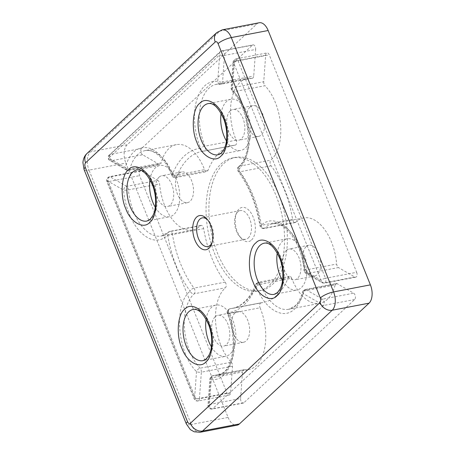 <?xml version="1.0" encoding="UTF-8"?>
<svg xmlns="http://www.w3.org/2000/svg" width="455" height="455" viewBox="0 0 455 455"><rect width="100%" height="100%" fill="white"/><g stroke="black" fill="none" stroke-linecap="round" stroke-linejoin="round"><path stroke-width="0.34" stroke-dasharray="2.27 1.71" d="M244.238 369.688A43.458 24.234 -100.8 0 0 248.788 369.579A43.458 24.234 -100.8 0 0 256.199 365.672A43.458 24.234 -100.8 0 0 260.078 307.768L228.905 313.74A43.458 24.234 79.2 0 1 225.026 371.65A43.458 24.234 79.2 0 1 217.615 375.551A43.458 24.234 79.2 0 1 213.065 375.659L244.238 369.688A3.475 1.939 -100.8 0 0 243.874 369.693A3.475 1.939 -100.8 0 0 243.283 370.006A3.475 1.939 -100.8 0 0 242.532 371.957L240.593 398.517L209.419 404.489A3.475 1.251 4.2 0 0 207.952 405.388A3.475 1.251 4.2 0 0 208.583 406.184L210.523 379.624A3.475 1.251 -175.8 0 1 209.892 378.827A3.475 1.251 -175.8 0 1 211.359 377.929A3.475 1.939 79.2 0 1 211.382 377.707A3.475 1.939 79.2 0 1 212.11 375.984A3.475 1.939 79.2 0 1 212.701 375.671A3.475 1.939 79.2 0 1 213.065 375.659A3.475 2.838 97.8 0 0 210.972 377.354A3.475 2.838 97.8 0 0 210.523 379.624C215.317 380.249 219.623 378.805 223.439 375.29C235.229 365.143 237.26 334.903 227.631 312.756A3.475 1.007 157.5 0 0 227.255 313.546A3.475 1.007 157.5 0 0 228.905 313.74A3.475 1.939 79.2 0 1 228.484 310.833A3.475 1.939 79.2 0 1 229.218 309.11A3.475 1.939 79.2 0 1 229.809 308.797A3.475 1.939 79.2 0 1 229.9 308.786A3.475 2.884 84 0 0 227.949 310.39A3.475 2.884 84 0 0 227.631 312.756C233.648 312.107 239.12 309.497 244.051 304.93C248.965 300.328 252.98 294.095 256.097 286.235A3.475 2.167 -158.5 0 1 255.699 284.415L255.699 284.415A3.475 2.167 -158.5 0 1 256.216 283.766A3.475 2.167 -158.5 0 1 257.183 283.368A3.475 1.939 79.2 0 1 257.684 282.589A3.475 1.939 79.2 0 1 258.275 282.276L258.275 282.276A3.475 1.939 79.2 0 1 260.533 284.278A3.475 0.904 158.7 0 0 258.11 285.058A3.475 0.904 158.7 0 0 256.097 286.235C264.673 309.36 283.283 320.377 294.584 309.013C298.378 305.436 301.182 300.254 302.996 293.475A3.475 1.883 -165.2 0 1 302.473 292.047A3.475 1.883 -165.2 0 1 303.331 291.172A3.475 1.883 -165.2 0 1 303.963 290.984A43.458 24.234 79.2 0 1 296.171 305.368A43.458 24.234 79.2 0 1 288.766 309.275A43.458 24.234 79.2 0 1 260.533 284.278L291.706 278.306A43.458 24.234 -100.8 0 0 319.939 303.297A43.458 24.234 -100.8 0 0 327.344 299.396A43.458 24.234 -100.8 0 0 335.136 285.012L303.963 290.984A3.475 1.939 -100.8 0 1 304.583 289.835A3.475 1.939 -100.8 0 1 305.18 289.522L303.002 290.916L303.73 291.399A3.475 2.599 -60.1 0 1 306.067 289.699A3.475 1.939 -100.8 0 0 305.18 289.522L336.353 283.545A3.475 1.939 -100.8 0 0 335.756 283.857A3.475 1.939 -100.8 0 0 335.136 285.012M198.67 400.679A3.475 1.939 79.2 0 1 198.073 400.991A3.475 1.939 79.2 0 1 195.838 399.052A3.475 0.955 -21.9 0 1 194.194 398.876A3.475 0.955 -21.9 0 1 194.586 398.119L107.175 180.686A3.475 0.955 158.1 0 0 106.783 181.437A3.475 0.955 158.1 0 0 108.432 181.613A3.475 1.939 79.2 0 1 108.034 178.764A3.475 1.939 79.2 0 1 108.762 177.04A3.475 1.939 79.2 0 1 109.354 176.728A3.475 1.939 79.2 0 1 110.246 176.904A3.475 2.599 119.9 0 0 107.903 178.605A3.475 2.599 119.9 0 0 107.175 180.686L123.595 190.139A3.475 2.599 -60.1 0 1 126.666 186.362L157.839 180.39A3.475 1.939 -100.8 0 1 159.597 183.9A43.458 24.234 -100.8 0 0 192.681 229.997A43.458 24.234 -100.8 0 0 200.086 226.089A43.458 24.234 -100.8 0 0 200.456 225.743A3.475 1.939 79.2 0 1 200.484 225.714A3.475 1.939 79.2 0 1 201.076 225.401A3.475 1.939 79.2 0 1 203.664 228.615A79.961 44.596 -100.8 0 0 225.179 282.134A3.475 1.939 79.2 0 1 225.43 287.765A3.475 1.939 79.2 0 1 225.396 287.793A43.458 24.234 -100.8 0 0 225.026 288.129A43.458 24.234 -100.8 0 0 231.282 362.22L200.109 368.192A3.475 2.184 136.2 0 0 196.526 371.564L194.586 398.119A3.475 1.251 -175.8 0 0 199.421 398.728A3.475 1.939 79.2 0 1 198.67 400.679M231.282 362.22A3.475 1.939 -100.8 0 1 232.533 366.195L230.594 392.756A3.475 1.939 79.2 0 1 229.838 394.707A3.475 1.939 79.2 0 1 229.246 395.02A3.475 1.939 79.2 0 1 227.011 393.08L139.605 175.641A3.475 1.939 -100.8 0 1 139.935 171.063A3.475 1.939 -100.8 0 1 140.527 170.75A3.475 1.939 -100.8 0 1 141.42 170.932L157.839 180.39M225.179 282.134L194.006 288.106A3.475 1.939 79.2 0 1 194.257 293.737A3.475 1.939 79.2 0 1 194.222 293.765A3.475 2.741 -131.4 0 1 190.173 291.177C173.418 303.98 177.308 353.211 196.526 371.564A3.475 1.251 -175.8 0 0 201.36 372.173A3.475 1.939 -100.8 0 0 200.109 368.192A43.458 24.234 79.2 0 1 193.853 294.101A43.458 24.234 79.2 0 1 194.222 293.765L225.396 287.793M295.807 222.199L264.634 228.171A3.475 1.939 79.2 0 1 264.605 228.2A3.475 1.939 79.2 0 1 264.014 228.512A3.475 1.939 79.2 0 1 261.426 225.299L260.522 225.64C256.717 203.601 249.232 184.986 238.073 169.795L238.477 169.431C254.828 156.156 250.728 107.585 231.72 89.413A3.475 1.251 -175.8 0 1 231.089 88.617A3.475 1.251 -175.8 0 1 232.556 87.718L234.496 61.158A3.475 1.939 79.2 0 1 234.513 60.936A3.475 1.939 79.2 0 1 235.246 59.207A3.475 1.939 79.2 0 1 235.838 58.894L267.011 52.922A3.475 1.939 -100.8 0 1 269.246 54.862L356.657 272.3L325.484 278.272A3.475 1.939 79.2 0 1 325.149 282.851A3.475 1.939 79.2 0 1 324.557 283.164A3.475 1.939 79.2 0 1 323.67 282.982A3.475 2.599 -60.1 0 1 322.168 282.76A3.475 2.599 -60.1 0 1 321.071 280.291L304.651 270.833A3.475 0.535 175.2 0 1 304.02 270.583A3.475 0.535 175.2 0 1 305.493 270.014A3.475 1.939 -100.8 0 0 307.25 273.523L338.423 267.551A3.475 1.939 -100.8 0 1 336.666 264.042A43.458 24.234 -100.8 0 0 303.582 217.939A43.458 24.234 -100.8 0 0 296.171 221.847A43.458 24.234 -100.8 0 0 295.807 222.199A3.475 1.939 79.2 0 1 295.778 222.228A3.475 1.939 79.2 0 1 295.181 222.54A3.475 1.939 79.2 0 1 292.599 219.327A79.961 44.596 -100.8 0 0 271.083 165.808A3.475 1.939 79.2 0 1 270.833 160.177A3.475 1.939 79.2 0 1 270.861 160.149A43.458 24.234 -100.8 0 0 271.237 159.813A43.458 24.234 -100.8 0 0 264.981 85.722L233.807 91.694A43.458 24.234 79.2 0 1 240.064 165.785A43.458 24.234 79.2 0 1 239.671 166.138A3.475 1.939 79.2 0 0 238.926 167.878A3.475 1.939 79.2 0 0 239.91 171.78A3.475 1.905 -37 0 1 238.13 171.342A3.475 1.905 -37 0 1 238.073 169.795A3.475 2.741 -131.4 0 1 238.124 167.258A3.475 2.741 -131.4 0 1 238.608 166.644L238.608 166.644A3.475 2.741 -131.4 0 1 239.688 166.12L239.677 166.138M356.657 272.3A3.475 1.939 79.2 0 1 356.322 276.873A3.475 1.939 79.2 0 1 355.73 277.186A3.475 1.939 79.2 0 1 354.837 277.01L338.423 267.551M238.926 167.878L238.079 167.23C238.374 167.531 236.611 167.139 238.13 171.342C248.936 186.015 256.199 204.119 259.924 225.663C260.482 227.739 261.847 228.689 264.014 228.512L295.181 222.54M236.179 140.174L205.006 146.146A43.458 24.234 79.2 0 1 208.89 88.242A43.458 24.234 79.2 0 1 216.296 84.334A43.458 24.234 79.2 0 1 220.846 84.226L252.019 78.254A43.458 24.234 -100.8 0 0 247.469 78.362A43.458 24.234 -100.8 0 0 240.064 82.264A43.458 24.234 -100.8 0 0 236.179 140.174A3.475 1.939 79.2 0 1 235.866 144.804A3.475 1.939 79.2 0 1 235.275 145.117A3.475 1.939 79.2 0 1 235.184 145.128A79.961 44.596 -100.8 0 0 233.079 145.441A79.961 44.596 -100.8 0 0 219.452 152.63A79.961 44.596 -100.8 0 0 207.907 170.545A3.475 1.939 79.2 0 1 207.4 171.325A3.475 1.939 79.2 0 1 206.809 171.637A3.475 1.939 79.2 0 1 204.551 169.635A43.458 24.234 -100.8 0 0 176.324 144.639A43.458 24.234 -100.8 0 0 168.913 148.546A43.458 24.234 -100.8 0 0 161.127 162.93L129.954 168.907A3.475 1.939 79.2 0 1 129.328 170.056A3.475 1.939 79.2 0 1 128.737 170.369A3.475 1.939 79.2 0 1 127.844 170.187A3.475 2.599 -60.1 0 1 126.348 169.965A3.475 2.599 -60.1 0 1 125.25 167.497A3.475 1.883 14.8 0 0 129.954 168.907A43.458 24.234 79.2 0 1 137.74 154.518A43.458 24.234 79.2 0 1 145.151 150.616A43.458 24.234 79.2 0 1 173.378 175.607A3.475 0.904 -21.3 0 1 171.745 175.454A3.475 0.904 -21.3 0 1 172.149 174.737C166.706 160.103 156.042 148.694 146.846 147.67C136.631 146.715 129.436 153.324 125.25 167.497L108.83 158.039A3.475 2.599 119.9 0 0 109.928 160.507A3.475 2.599 119.9 0 0 111.429 160.729A3.475 1.939 79.2 0 1 109.683 156.122A3.475 1.939 79.2 0 1 110.417 154.393A3.475 2.724 47 0 0 109.297 154.95L109.297 154.95A3.475 2.724 47 0 0 108.876 155.496A3.475 2.724 47 0 0 108.83 158.039L219.663 54.788L217.723 81.348A3.475 1.251 4.2 0 0 222.558 81.957A3.475 1.939 79.2 0 1 221.801 83.908A3.475 1.939 79.2 0 1 221.21 84.221A3.475 1.939 79.2 0 1 220.846 84.226A3.475 2.838 -82.2 0 1 220.083 84.249L220.083 84.249A3.475 2.838 -82.2 0 1 217.723 81.348C207.531 80.575 200.388 87.326 196.293 101.601C192.71 114.535 194.53 134.179 200.615 148.222C188.228 149.843 178.735 158.681 172.149 174.737A3.475 2.167 -158.5 0 0 176.733 176.517A3.475 1.939 79.2 0 1 176.227 177.296A3.475 1.939 79.2 0 1 175.636 177.609L175.636 177.609A3.475 1.939 79.2 0 1 173.378 175.607L204.551 169.635M204.699 150.776A3.475 1.939 79.2 0 1 204.102 151.088A3.475 1.939 79.2 0 1 204.011 151.106A3.475 2.884 -96 0 1 203.812 151.134L203.812 151.134A3.475 2.884 -96 0 1 200.615 148.222A3.475 1.007 157.5 0 1 205.006 146.146A3.475 1.939 79.2 0 1 204.699 150.776M265.669 55.186L234.496 61.158A3.475 1.251 4.2 0 0 233.028 62.056A3.475 1.251 4.2 0 0 233.66 62.853L231.72 89.413A3.475 2.184 136.2 0 0 232.044 91.273A3.475 2.184 136.2 0 0 233.807 91.694A3.475 1.939 -100.8 0 1 232.556 87.718L263.729 81.741L265.669 55.186A3.475 1.939 -100.8 0 1 266.42 53.235A3.475 1.939 -100.8 0 1 267.011 52.922M200.456 225.743L169.283 231.714A3.475 2.707 45.5 0 0 168.123 232.312A3.475 2.707 45.5 0 0 167.724 235.332C171.529 257.371 179.014 275.992 190.173 291.177A3.475 1.905 143 0 1 194.006 288.106A79.961 44.596 79.2 0 1 172.49 234.587L167.724 235.332L167.326 235.713C159.057 242.657 150.087 241.417 140.43 231.999C131.768 223.382 124.698 205.808 123.595 190.139A3.475 0.535 175.2 0 0 128.424 189.871A3.475 1.939 -100.8 0 0 126.666 186.362L110.246 176.904L141.42 170.932M235.627 61.641A3.475 0.955 158.1 0 0 233.66 62.853L321.071 280.291A3.475 0.955 158.1 0 1 325.484 278.272L238.073 60.833A3.475 0.955 158.1 0 0 235.627 61.641L234.513 60.936M336.353 283.545A3.475 1.939 -100.8 0 1 337.24 283.727L353.66 293.185A3.475 1.939 79.2 0 1 355.361 296.245A3.475 1.939 79.2 0 1 354.667 299.521L243.84 402.772L212.667 408.744A3.475 2.724 -133 0 1 208.583 406.184L319.416 302.933A3.475 2.599 -60.1 0 1 322.487 299.157A3.475 1.939 79.2 0 1 324.188 302.217A3.475 1.939 79.2 0 1 323.499 305.493A3.475 2.724 -133 0 1 319.416 302.933L302.996 293.475A3.475 2.599 -60.1 0 1 303.73 291.399M212.019 242.845A14.6 8.144 -100.8 0 0 212.462 241.815A14.6 8.144 -100.8 0 0 208.396 220.573A14.6 8.144 -100.8 0 0 207.599 219.782M282.549 280.553A26.072 14.543 -100.8 0 0 296.831 290.028A26.072 14.543 -100.8 0 0 301.273 287.685A26.072 14.543 -100.8 0 0 305.18 257.433A26.072 14.543 -100.8 0 0 287.014 238.812A26.072 14.543 -100.8 0 0 282.572 241.161A26.072 14.543 -100.8 0 0 277.249 252.9M226.436 140.97A26.072 14.543 -100.8 0 0 240.718 150.446A26.072 14.543 -100.8 0 0 245.16 148.102A26.072 14.543 -100.8 0 0 249.067 117.851A26.072 14.543 -100.8 0 0 230.901 99.235A26.072 14.543 -100.8 0 0 226.459 101.579A26.072 14.543 -100.8 0 0 221.141 113.318M155.292 207.252A26.072 14.543 -100.8 0 0 169.573 216.728A26.072 14.543 -100.8 0 0 174.015 214.385A26.072 14.543 -100.8 0 0 177.922 184.133A26.072 14.543 -100.8 0 0 159.756 165.512A26.072 14.543 -100.8 0 0 155.314 167.855A26.072 14.543 -100.8 0 0 149.991 179.6M211.404 346.829A26.072 14.543 -100.8 0 0 225.68 356.31A26.072 14.543 -100.8 0 0 230.128 353.967A26.072 14.543 -100.8 0 0 234.035 323.71A26.072 14.543 -100.8 0 0 215.869 305.095A26.072 14.543 -100.8 0 0 211.421 307.438A26.072 14.543 -100.8 0 0 206.104 319.183M248.265 237.976A14.6 8.144 -100.8 0 0 250.455 221.033A14.6 8.144 -100.8 0 0 240.28 210.608A14.6 8.144 -100.8 0 0 237.794 211.922A14.6 8.144 -100.8 0 0 235.622 215.357A14.6 8.144 -100.8 0 0 239.688 236.6A14.6 8.144 -100.8 0 0 245.78 239.29A14.6 8.144 -100.8 0 0 248.265 237.976M251.53 240.024A17.381 9.697 -100.8 0 0 253.202 217.149A17.381 9.697 -100.8 0 0 239.063 209.004A17.381 9.697 -100.8 0 0 236.475 213.099A17.381 9.697 -100.8 0 0 241.321 238.38A17.381 9.697 -100.8 0 0 251.53 240.024M306.147 246.661A15.646 8.725 79.2 0 1 308.814 245.256A15.646 8.725 79.2 0 1 319.711 256.427A15.646 8.725 79.2 0 1 317.368 274.581A15.646 8.725 79.2 0 1 314.701 275.986A15.646 8.725 79.2 0 1 303.803 264.816A15.646 8.725 79.2 0 1 306.147 246.661M286.309 250.466A15.646 8.725 79.2 0 1 288.976 249.056A15.646 8.725 79.2 0 1 299.879 260.226A15.646 8.725 79.2 0 1 297.53 278.38A15.646 8.725 79.2 0 1 294.868 279.785A15.646 8.725 79.2 0 1 283.965 268.615A15.646 8.725 79.2 0 1 286.309 250.466M250.034 107.079A15.646 8.725 79.2 0 1 252.701 105.674A15.646 8.725 79.2 0 1 263.604 116.844A15.646 8.725 79.2 0 1 261.261 134.999A15.646 8.725 79.2 0 1 258.594 136.403A15.646 8.725 79.2 0 1 247.691 125.233A15.646 8.725 79.2 0 1 250.034 107.079M230.202 110.883A15.646 8.725 79.2 0 1 232.863 109.479A15.646 8.725 79.2 0 1 243.766 120.649A15.646 8.725 79.2 0 1 241.423 138.798A15.646 8.725 79.2 0 1 238.756 140.203A15.646 8.725 79.2 0 1 227.858 129.032A15.646 8.725 79.2 0 1 230.202 110.883M178.889 173.361A15.646 8.725 79.2 0 1 181.556 171.956A15.646 8.725 79.2 0 1 192.454 183.126A15.646 8.725 79.2 0 1 190.11 201.275A15.646 8.725 79.2 0 1 187.443 202.685A15.646 8.725 79.2 0 1 176.546 191.515A15.646 8.725 79.2 0 1 178.889 173.361M159.051 177.16A15.646 8.725 79.2 0 1 161.718 175.755A15.646 8.725 79.2 0 1 172.616 186.925A15.646 8.725 79.2 0 1 170.272 205.08A15.646 8.725 79.2 0 1 167.611 206.485A15.646 8.725 79.2 0 1 156.708 195.314A15.646 8.725 79.2 0 1 159.051 177.16M235.002 312.943A15.646 8.725 79.2 0 1 237.669 311.538A15.646 8.725 79.2 0 1 248.566 322.709A15.646 8.725 79.2 0 1 246.223 340.858A15.646 8.725 79.2 0 1 243.556 342.268A15.646 8.725 79.2 0 1 232.659 331.098A15.646 8.725 79.2 0 1 235.002 312.943M215.164 316.743A15.646 8.725 79.2 0 1 217.831 315.338A15.646 8.725 79.2 0 1 228.728 326.508A15.646 8.725 79.2 0 1 226.385 344.662A15.646 8.725 79.2 0 1 223.718 346.067A15.646 8.725 79.2 0 1 212.821 334.897A15.646 8.725 79.2 0 1 215.164 316.743M223.814 163.487A67.789 37.81 79.2 0 1 235.371 157.39A67.789 37.81 79.2 0 1 282.601 205.796A67.789 37.81 79.2 0 1 272.443 284.455A67.789 37.81 79.2 0 1 260.891 290.552A67.789 37.81 79.2 0 1 213.662 242.145A67.789 37.81 79.2 0 1 223.814 163.487M220.982 164.027A67.789 37.81 79.2 0 1 232.539 157.936A67.789 37.81 79.2 0 1 279.768 206.337A67.789 37.81 79.2 0 1 269.61 285.001A67.789 37.81 79.2 0 1 258.053 291.092A67.789 37.81 79.2 0 1 210.824 242.691A67.789 37.81 79.2 0 1 220.982 164.027M276.811 295.312A79.961 44.596 -100.8 0 0 288.356 277.396L257.183 283.368A79.961 44.596 79.2 0 1 245.637 301.284A79.961 44.596 79.2 0 1 232.005 308.473A79.961 44.596 79.2 0 1 229.9 308.786L261.073 302.808A79.961 44.596 -100.8 0 0 263.178 302.501A79.961 44.596 -100.8 0 0 276.811 295.312M159.017 164.215L127.844 170.187L111.429 160.729L142.603 154.757L159.017 164.215A3.475 1.939 -100.8 0 0 159.91 164.392A3.475 1.939 -100.8 0 0 160.501 164.084A3.475 1.939 -100.8 0 0 161.127 162.93M252.019 78.254A3.475 1.939 -100.8 0 0 252.383 78.243A3.475 1.939 -100.8 0 0 252.974 77.936A3.475 1.939 -100.8 0 0 253.731 75.985L255.67 49.424L224.497 55.396A3.475 1.251 -175.8 0 1 219.663 54.788A3.475 2.724 47 0 1 220.129 51.705L221.841 50.829A3.475 1.939 79.2 0 1 224.497 55.396L222.558 81.957L253.731 75.985M291.706 278.306A3.475 1.939 -100.8 0 0 289.448 276.304A3.475 1.939 -100.8 0 0 288.857 276.617A3.475 1.939 -100.8 0 0 288.356 277.396M261.073 302.808A3.475 1.939 -100.8 0 0 260.982 302.825A3.475 1.939 -100.8 0 0 260.391 303.138A3.475 1.939 -100.8 0 0 260.078 307.768M200.206 432.25A13.906 7.758 -100.8 0 1 191.265 424.487L228.109 417.423L125.859 163.078L89.021 170.136L191.265 424.487A10.431 2.861 -21.9 0 1 186.334 423.958M84.084 169.607A10.431 2.861 158.1 0 0 89.021 170.136A13.906 7.758 -100.8 0 1 90.357 151.839L127.195 144.775L256.842 24.001L219.998 31.059L90.357 151.839A10.431 8.167 47 0 0 86.985 153.511M259.214 22.75A13.906 7.758 -100.8 0 0 256.842 24.001M228.109 417.423A13.906 7.758 -100.8 0 0 237.049 425.192M127.195 144.775A13.906 7.758 -100.8 0 0 125.859 163.078M142.603 154.757A3.475 1.939 79.2 0 1 140.902 151.697A3.475 1.939 79.2 0 1 141.59 148.421L252.423 45.17A3.475 1.939 79.2 0 1 253.014 44.857A3.475 1.939 79.2 0 1 255.67 49.424M263.729 81.741A3.475 1.939 -100.8 0 0 264.981 85.722M243.84 402.772A3.475 1.939 79.2 0 1 243.243 403.084A3.475 1.939 79.2 0 1 240.593 398.517M252.423 45.17L221.249 51.142A3.475 1.939 79.2 0 1 221.841 50.829L253.014 44.857M192.681 229.997L161.508 235.974A43.458 24.234 79.2 0 0 168.913 232.067A43.458 24.234 79.2 0 0 169.294 231.703A3.475 1.939 79.2 0 1 169.903 231.373L169.903 231.373A3.475 1.939 79.2 0 1 172.49 234.587L203.664 228.615M354.667 299.521L323.499 305.493L212.667 408.744A3.475 1.939 79.2 0 1 212.07 409.056L212.07 409.056A3.475 1.939 79.2 0 1 209.419 404.489L211.359 377.929L242.532 371.957M141.59 148.421L110.417 154.393L221.249 51.142A3.475 2.724 47 0 0 220.129 51.705L108.876 155.496M303.582 217.939L272.409 223.917A43.458 24.234 79.2 0 0 264.998 227.824A43.458 24.234 79.2 0 0 264.634 228.171A3.475 2.707 -134.5 0 1 260.522 225.64C268.769 218.337 277.789 219.367 287.577 228.728C296.347 237.288 303.542 255.033 304.651 270.833A3.475 2.599 119.9 0 0 305.749 273.301A3.475 2.599 119.9 0 0 307.25 273.523L323.67 282.982L354.837 277.01M238.124 167.258L238.938 166.342C253.503 155.303 249.96 107.869 232.044 91.273L231.089 88.617L233.028 62.056L233.665 60.287L235.838 58.894A3.475 1.939 79.2 0 1 238.073 60.833L269.246 54.862M227.011 393.08L195.838 399.052L108.432 181.613L139.605 175.641M271.083 165.808L239.91 171.78A79.961 44.596 79.2 0 1 261.426 225.299L292.599 219.327M207.907 170.545L176.733 176.517A79.961 44.596 79.2 0 1 188.279 158.602A79.961 44.596 79.2 0 1 201.906 151.413A79.961 44.596 79.2 0 1 204.011 151.106L235.184 145.128M287.014 238.812L264.344 243.158A26.072 14.543 79.2 0 1 282.51 261.779A26.072 14.543 79.2 0 1 278.602 292.03A26.072 14.543 79.2 0 1 274.16 294.374L296.831 290.028M230.901 99.235L208.231 103.581A26.072 14.543 79.2 0 1 226.397 122.196A26.072 14.543 79.2 0 1 222.489 152.448A26.072 14.543 79.2 0 1 218.047 154.791L240.718 150.446M159.756 165.512L137.086 169.857A26.072 14.543 79.2 0 1 155.252 188.472A26.072 14.543 79.2 0 1 151.344 218.73A26.072 14.543 79.2 0 1 146.897 221.073L169.573 216.728M215.869 305.095L193.199 309.44A26.072 14.543 79.2 0 1 211.359 328.055A26.072 14.543 79.2 0 1 207.457 358.312A26.072 14.543 79.2 0 1 203.01 360.656L225.68 356.31M109.683 156.122L108.836 155.474C108.375 155.212 107.443 159.569 109.928 160.507L126.348 169.965L128.737 170.369L159.91 164.392M303.331 291.172L303.002 290.916L302.473 292.047C300.744 298.321 298.27 302.945 295.05 305.925L288.766 309.275L319.939 303.297M256.216 283.766L258.11 285.058M228.484 310.833L227.949 310.39M211.382 377.707L210.972 377.354M216.631 32.732A10.431 8.167 -133 0 1 219.998 31.059A13.906 7.758 -100.8 0 1 222.37 29.808M239.688 166.12L270.861 160.149M355.73 277.186L324.557 283.164L322.168 282.76L305.749 273.301L304.02 270.583C302.518 243.914 283.977 220.015 272.409 223.917A43.458 24.234 79.2 0 1 305.493 270.014L336.666 264.042M201.076 225.401L169.903 231.373L161.508 235.974A43.458 24.234 79.2 0 1 128.424 189.871L159.597 183.9M230.594 392.756L199.421 398.728L201.36 372.173L232.533 366.195M337.24 283.727L306.067 289.699L322.487 299.157L353.66 293.185M140.527 170.75L109.354 176.728L107.181 178.121C107.295 178.633 106.299 177.638 106.783 181.437L194.194 398.876C194.968 400.491 196.264 401.196 198.073 400.991L229.246 395.02M233.079 145.441L203.812 151.134L235.275 145.117M176.324 144.639L145.151 150.616C153.136 148.478 165.353 158.374 171.745 175.454C172.508 177.097 173.81 177.814 175.636 177.609L206.809 171.637M289.448 276.304L258.275 282.276L256.102 283.67L255.699 284.415C252.718 291.871 248.993 297.678 244.511 301.841C240.644 305.419 236.475 307.625 232.005 308.473L263.178 302.501M260.982 302.825L229.809 308.797L227.636 310.191C227.75 310.731 226.738 309.656 227.255 313.546C236.56 334.527 234.171 363.784 223.905 372.207L217.615 375.551L248.788 369.579M243.243 403.084L212.07 409.056C209.505 409.164 208.128 407.942 207.952 405.388L209.892 378.827L210.529 377.064L212.701 375.671L243.874 369.693M208.396 220.573L206.763 218.792M212.462 241.815L211.609 244.073M240.28 210.608L202.304 217.882M308.814 245.256L288.976 249.056M252.701 105.674L232.863 109.479M181.556 171.956L161.718 175.755M237.669 311.538L217.831 315.338M235.371 157.39L232.539 157.936M252.383 78.243L220.083 84.249L216.296 84.334L247.469 78.362M245.78 239.29L207.804 246.564M239.688 236.6L241.321 238.38M235.622 215.357L236.475 213.099M314.701 275.986L294.868 279.785M258.594 136.403L238.756 140.203M187.443 202.685L167.611 206.485M243.556 342.268L223.718 346.067M260.891 290.552L258.053 291.092"/><path stroke-width="0.68" d="M255.818 242.942C262.04 235.588 275.167 243.146 279.853 256.791C285.7 269.349 284.147 290.591 277.015 295.676C270.793 303.03 257.666 295.471 252.98 281.827C247.133 269.269 248.68 248.032 255.818 242.942M199.705 103.365C205.927 96.005 219.054 103.569 223.746 117.208C229.587 129.766 228.04 151.009 220.902 156.093C214.686 163.447 201.554 155.889 196.867 142.25C191.02 129.686 192.573 108.449 199.705 103.365M128.56 169.641C134.782 162.287 147.909 169.846 152.596 183.49C158.442 196.048 156.89 217.291 149.758 222.376C143.535 229.73 130.409 222.171 125.722 208.526C119.875 195.969 121.422 174.731 128.56 169.641M184.673 309.224C190.89 301.87 204.022 309.428 208.708 323.073C214.555 335.631 213.003 356.868 205.87 361.958C199.648 369.312 186.522 361.753 181.829 348.109C175.988 335.551 177.535 314.308 184.673 309.224M196.554 217.149A17.381 9.697 79.2 0 1 206.763 218.792A17.381 9.697 79.2 0 1 211.609 244.073A17.381 9.697 79.2 0 1 209.021 248.168A17.381 9.697 79.2 0 1 194.882 240.024A17.381 9.697 79.2 0 1 196.554 217.149M207.599 219.782A14.6 8.144 -100.8 0 0 202.304 217.882A14.6 8.144 -100.8 0 0 199.819 219.196A14.6 8.144 -100.8 0 0 197.629 236.139A14.6 8.144 -100.8 0 0 207.804 246.564A14.6 8.144 -100.8 0 0 210.29 245.251A14.6 8.144 -100.8 0 0 212.019 242.845M277.249 252.9A26.072 14.543 -100.8 0 0 282.549 280.553M221.141 113.318A26.072 14.543 -100.8 0 0 226.436 140.97M149.991 179.6A26.072 14.543 -100.8 0 0 155.292 207.252M206.104 319.183A26.072 14.543 -100.8 0 0 211.404 346.829M215.238 41.996A10.431 8.167 -133 0 1 216.631 32.732L222.37 29.808A13.906 7.758 -100.8 0 1 231.311 37.577L268.154 30.513L370.398 284.864L333.56 291.922L231.311 37.577A10.431 2.861 158.1 0 0 218.07 43.623L320.314 297.974C320.968 299.936 320.855 301.46 319.979 302.547L190.338 423.326C189.303 424.014 188.359 423.474 187.505 421.694L85.261 167.349C84.607 165.381 84.721 163.857 85.597 162.771L215.238 41.996C216.273 41.303 217.217 41.849 218.07 43.623M320.314 297.974A10.431 2.861 -21.9 0 1 333.56 291.922A13.906 7.758 -100.8 0 1 332.224 310.225L369.062 303.161L239.421 423.941L202.577 430.999L332.224 310.225A10.431 8.167 -133 0 1 319.979 302.547M268.154 30.513A13.906 7.758 -100.8 0 0 259.214 22.75L222.37 29.808M369.062 303.161A13.906 7.758 -100.8 0 0 370.398 284.864M85.261 167.349A10.431 2.861 158.1 0 0 84.084 169.607L186.334 423.958L190.378 429.628L194.2 431.801L200.206 432.25L237.049 425.192A13.906 7.758 -100.8 0 0 239.421 423.941M259.896 245.501A26.072 14.543 79.2 0 1 264.344 243.158C269.696 242.231 274.911 247.497 280.001 258.952C282.151 264.992 283.095 271.106 282.839 277.294C282.589 281.89 281.713 285.712 280.212 288.76L277.482 292.588L274.16 294.374A26.072 14.543 79.2 0 1 255.994 275.758A26.072 14.543 79.2 0 1 259.896 245.501M203.789 105.924A26.072 14.543 79.2 0 1 208.231 103.581C213.583 102.648 218.804 107.915 223.888 119.369C226.038 125.409 226.988 131.523 226.732 137.711C226.482 142.307 225.6 146.129 224.099 149.177L221.369 153.005L218.047 154.791A26.072 14.543 79.2 0 1 199.881 136.176A26.072 14.543 79.2 0 1 203.789 105.924M132.638 172.2A26.072 14.543 79.2 0 1 137.086 169.857C142.438 168.93 147.653 174.197 152.743 185.646C154.893 191.686 155.838 197.8 155.582 203.988C155.331 208.589 154.455 212.411 152.954 215.454L150.224 219.287L146.897 221.073A26.072 14.543 79.2 0 1 128.737 202.458A26.072 14.543 79.2 0 1 132.638 172.2M188.751 311.783A26.072 14.543 79.2 0 1 193.199 309.44C198.545 308.513 203.766 313.774 208.856 325.228C211.006 331.268 211.95 337.382 211.694 343.571C211.444 348.172 210.568 351.994 209.061 355.036L206.331 358.87L203.01 360.656A26.072 14.543 79.2 0 1 184.844 342.035A26.072 14.543 79.2 0 1 188.751 311.783M190.338 423.326A10.431 8.167 47 0 0 202.577 430.999A13.906 7.758 -100.8 0 1 200.206 432.25M186.334 423.958A10.431 2.861 -21.9 0 1 187.505 421.694M216.631 32.732L86.985 153.511A10.431 8.167 47 0 0 85.597 162.771M86.985 153.511C84.636 155.627 83.282 158.653 82.924 162.589L84.084 169.607"/></g></svg>
